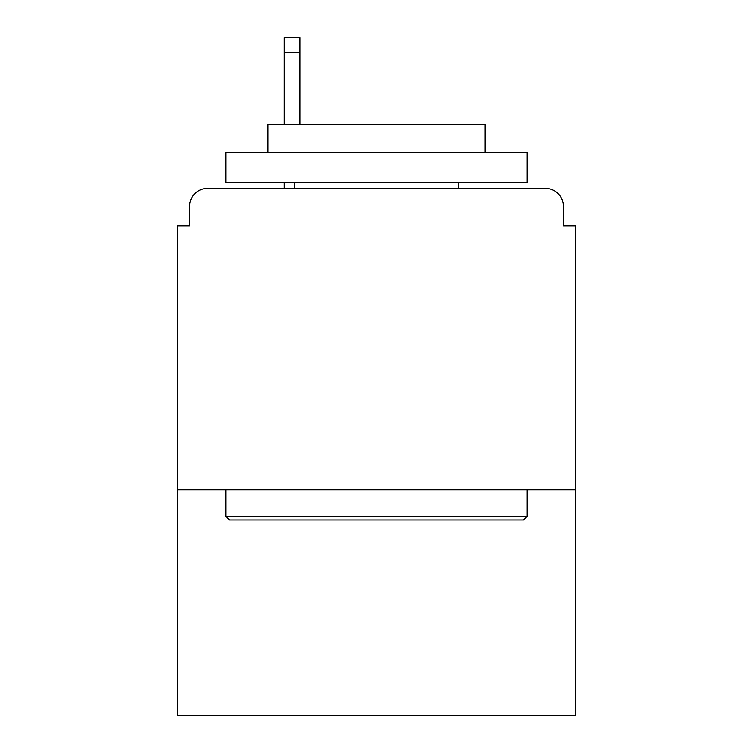 <?xml version="1.0" encoding="UTF-8"?>
<svg xmlns="http://www.w3.org/2000/svg" width="753" height="753" viewBox="0 0 753 753"><rect width="100%" height="100%" fill="white"/><g stroke="black" fill="none" stroke-linecap="round" stroke-linejoin="round"><path stroke-width="1.13" d="M575.471 489.855L575.471 225.768L563.413 225.768L563.413 206.473A18.091 18.091 0 0 0 545.323 188.382L207.677 188.382A18.091 18.091 0 0 0 189.587 206.473L189.587 225.768L177.529 225.768L177.529 715.35L575.471 715.35L575.471 489.855L177.529 489.855M189.587 206.473L189.587 225.768M545.323 188.382L470.559 188.382M282.441 188.382L207.677 188.382M563.413 225.768L563.413 206.473M229.383 520.003L225.768 516.379L527.232 516.379L523.617 520.003L229.383 520.003M527.232 152.21L527.232 182.358L225.768 182.358L225.768 152.21L527.232 152.21M267.974 152.21L267.974 124.471L485.026 124.471L485.026 152.21M527.232 489.855L527.232 516.379M225.768 489.855L225.768 516.379M458.502 182.358L458.502 188.382M294.498 182.358L294.498 188.382M299.929 52.719L284.248 52.719L284.248 37.65L299.929 37.65L299.929 124.471M284.248 52.719L284.248 124.471M284.248 182.358L284.248 188.382"/></g></svg>
